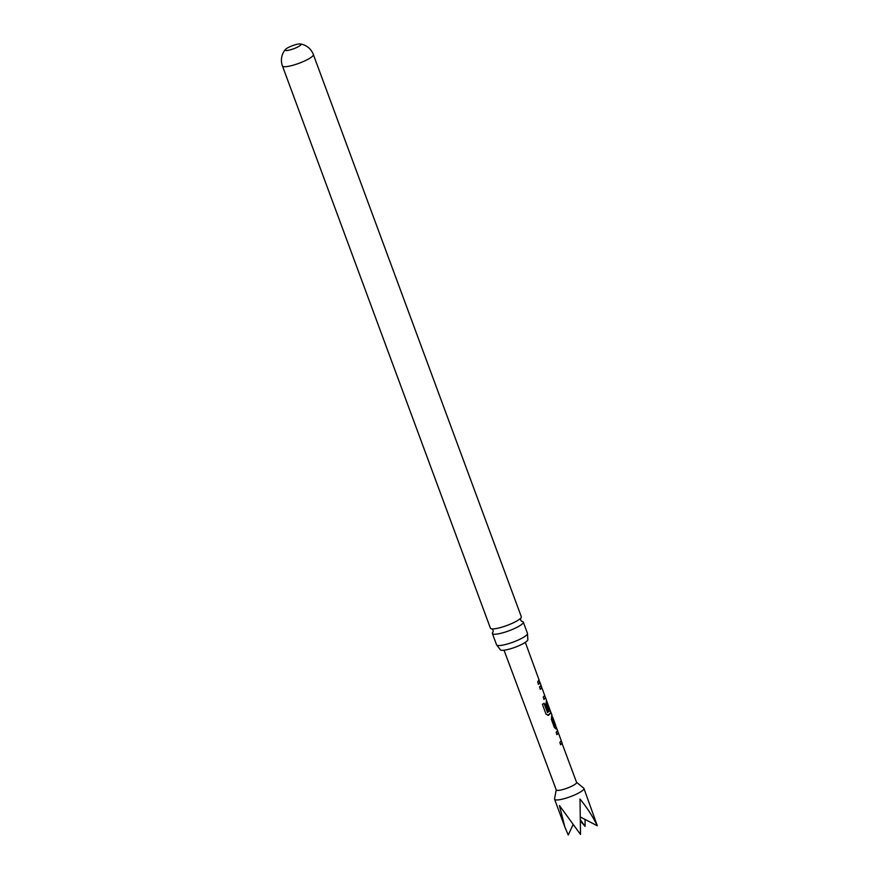<?xml version="1.0" encoding="UTF-8"?>
<svg xmlns="http://www.w3.org/2000/svg" width="879" height="879" viewBox="0 0 879 879"><rect width="100%" height="100%" fill="white"/><g stroke="black" fill="none" stroke-linecap="round" stroke-linejoin="round"><path stroke-width="1.32" d="M492.998 632.012A16.481 3.23 -20.3 0 0 492.515 632.649A16.481 3.23 -20.3 0 0 492.372 633.484A16.481 3.23 -20.3 0 0 505.425 632.012A16.481 3.23 -20.3 0 0 523.137 622.881A16.481 3.23 -20.3 0 0 523.28 622.057A16.481 3.23 -20.3 0 0 521.851 621.343M561.099 740.492L562.153 743.063L560.692 744.766L559.846 742.436L561.241 740.623L558.429 732.987L556.978 734.613L556.121 732.284L557.616 730.614L556.363 727.548L556.088 728.867L554.363 727.482L551.386 719.341L551.803 715.066L552.473 718.824L556.363 727.548L555.88 728.933M294.3 45.049A8.416 1.648 -20.3 0 0 285.444 49.455A8.416 1.648 -20.3 0 0 285.257 49.718A8.416 1.648 -20.3 0 0 285.181 50.147A8.416 1.648 -20.3 0 0 291.85 49.389A8.416 1.648 -20.3 0 0 300.904 44.73A8.416 1.648 -20.3 0 0 300.97 44.302A8.416 1.648 -20.3 0 0 300.321 43.95A8.416 1.648 -20.3 0 0 294.3 45.049M561.198 741.096L576.58 782.409A10.823 2.121 159.7 0 1 569.922 787.046A10.823 2.121 159.7 0 1 558.198 790.408A10.823 2.121 159.7 0 1 556.264 789.924L504.041 650.218M576.536 782.299L583.7 788.111A15.635 3.066 159.7 0 1 583.92 788.408A15.635 3.066 159.7 0 1 574.317 795.099A15.635 3.066 159.7 0 1 557.374 799.956A15.635 3.066 159.7 0 1 554.594 799.253A15.635 3.066 159.7 0 1 554.561 798.89L556.22 789.803M572.844 825.007L568.263 835.05L564.834 826.963L559.451 805.571L580.514 834.446L579.997 799.011C587.018 807.603 592.787 816.525 597.313 825.777L583.92 788.408M557.583 730.592L558.363 733.009M552.254 718.681L552.649 717.385L552.473 718.824M550.045 710.254L551.078 712.847L548.463 715.308L545.98 714.067L542.409 704.299L544.2 703.299L547.562 712.506L550.133 710.331L547.265 702.508L546.848 703.453L549.265 710.067L548.287 710.902L545.848 704.233L546.551 700.398L545.452 697.377L544.09 699.431L543.233 697.102L544.694 695.476L541.882 687.763L540.365 689.279L539.508 686.949L541.024 685.279L539.992 682.445L538.552 684.312L537.695 681.994L538.926 679.874L539.783 682.192L538.355 684.356M546.518 700.365L547.21 702.53M552.023 715.319L550.99 712.495L547.837 715.429M540.981 685.246L541.783 687.664M544.508 695.146L545.551 697.728L543.892 699.475M313.353 54.531L521.313 616.717A16.481 3.23 159.7 0 1 521.17 617.552A16.481 3.23 159.7 0 1 520.489 618.387A16.481 3.23 159.7 0 1 503.458 626.683A16.481 3.23 159.7 0 1 492.108 628.892A16.481 3.23 159.7 0 1 490.405 628.155L282.445 65.969A16.481 3.23 159.7 0 0 295.498 64.497A16.481 3.23 159.7 0 0 313.21 55.366A16.481 3.23 159.7 0 0 313.353 54.531A16.481 16.481 0 0 0 300.321 43.95M523.28 622.057L527.466 633.374A16.481 3.23 159.7 0 1 527.488 633.825A16.481 3.23 159.7 0 1 527.323 634.198A16.481 3.23 159.7 0 1 509.611 643.329A16.481 3.23 159.7 0 1 496.844 645.153A16.481 3.23 159.7 0 1 496.558 644.801L492.372 633.484M496.844 645.153L500.272 649.669A14.69 2.879 -20.3 0 0 511.908 648.35A14.69 2.879 -20.3 0 0 527.818 639.472L527.488 633.825M585.062 819.448L585.062 826.392L580.547 821.129M580.503 817.085L597.313 825.777M585.062 826.392L580.536 820.041M540.167 689.323L541.827 687.653M544.595 695.75L545.321 697.805M544.024 703.332L547.551 712.627M550.045 710.617L550.858 712.924M547.265 702.508L546.628 703.519L549.265 710.067M549.056 710.122L548.089 710.935M552.265 718.879L555.341 726.439M556.781 734.657L558.429 732.987M561.923 743.151L560.505 744.799M521.577 621.321L520.621 620.003L520.709 618.146M493.196 631.814L493.064 630.199L491.79 628.848M555.737 725.483L552.869 717.649M539.135 680.126L525.312 642.351M285.444 49.455A16.481 16.481 0 0 0 282.445 65.969M554.594 799.253L564.834 826.963M539.761 682.533L539.069 680.621M541.651 687.708L540.882 685.598M547.09 702.563L546.419 700.717M556.363 727.889L555.671 725.988M552.649 717.725L551.946 715.825M558.253 733.042L557.484 730.943"/></g></svg>
